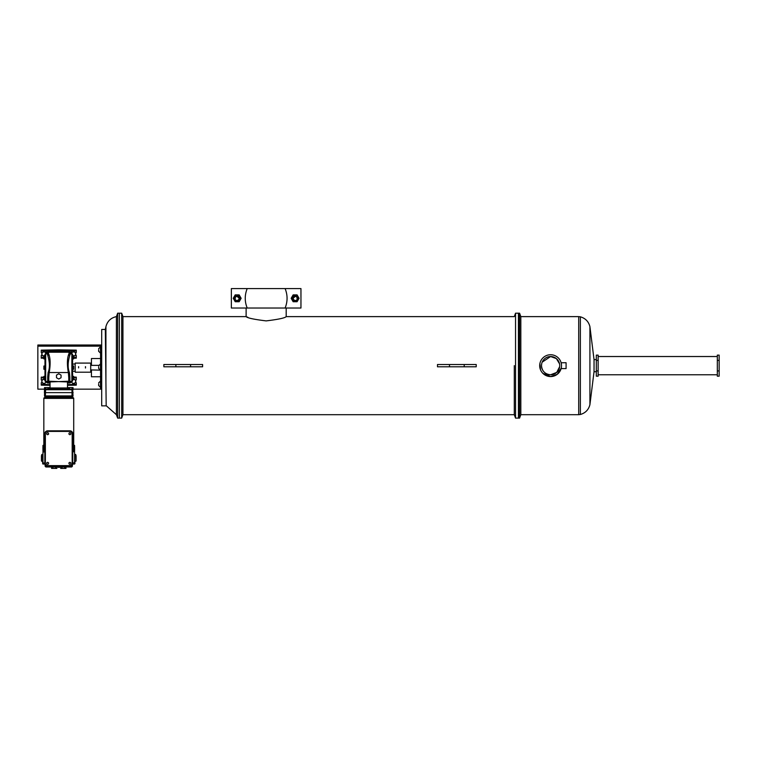 <?xml version="1.0" encoding="UTF-8"?>
<svg xmlns="http://www.w3.org/2000/svg" width="757" height="757" viewBox="0 0 757 757"><rect width="100%" height="100%" fill="white"/><g stroke="black" fill="none" stroke-linecap="round" stroke-linejoin="round"><path stroke-width="1.14" d="M717.324 370.921L717.324 376.182L719.15 376.182L719.15 370.921L717.324 370.921L717.324 360.389L719.15 360.389L719.15 370.921M719.15 360.389L719.15 355.118L717.324 355.118L717.324 360.389M559.66 364.514L559.707 365.016M541.662 363.871L541.492 365.65C542.021 371.185 545.059 374.232 550.604 374.772A9.122 9.122 0 0 1 541.492 365.65A9.122 9.122 0 0 1 550.604 356.528L542.182 362.158M559.555 363.871L556.395 358.6L550.604 356.528A9.122 9.122 0 0 1 559.726 365.65A9.122 9.122 0 0 1 550.604 374.772L556.707 372.435L559.678 366.625M561.363 367.514L561.126 368.593L566.085 368.593L566.085 362.717L561.136 362.773M542.892 373.371L550.604 376.57A10.92 10.92 0 0 1 539.694 365.65A10.92 10.92 0 0 1 550.604 354.74A10.92 10.92 0 0 1 561.524 365.65A10.92 10.92 0 0 1 550.604 376.57L557.218 374.346L561.249 368.091M561.505 365.082L561.363 363.786M561.325 363.578L561.126 362.717M561.382 363.89L561.467 364.514M520.825 414.694L520.825 316.615L578.717 316.615L578.717 414.694L520.825 414.694L519.576 418.11L519.576 313.19L515.545 313.19L515.545 418.11L514.296 414.694L122.937 414.694L122.937 316.615L121.697 313.19L117.657 313.19L117.657 418.11L119.36 418.11L119.36 313.19L119.36 418.11L121.697 418.11L121.697 313.19M519.576 418.11L518.441 418.11L518.441 313.19L518.441 418.11L515.545 418.11M596.317 371.715L594.037 371.715L594.037 359.584L589.921 326.646C588.605 321.555 585.416 318.281 580.364 316.814L580.364 414.495L578.717 414.694M539.902 363.521L540.526 369.842M598.144 360.389L596.317 360.389L596.317 355.118L598.144 355.118L598.144 376.182L596.317 376.182L596.317 370.921L598.144 370.921M596.317 360.389L596.317 370.921M237.196 296.025C240.139 297.548 240.139 299.062 237.196 300.586A2.28 2.28 0 0 0 239.477 298.305A2.28 2.28 0 0 0 237.196 296.025L235.351 296.962L235.162 299.337C234.623 297.482 235.304 296.375 237.196 296.025C240.139 297.548 240.139 299.062 237.196 300.586L236.496 300.472A2.28 2.28 0 0 1 235.162 299.337L235.351 296.962L237.196 296.025C240.139 297.548 240.139 299.062 237.196 300.586L236.496 300.472C238.19 300.614 239.061 299.838 239.089 298.154L237.055 296.413C235.389 296.706 234.765 297.681 235.162 299.337L235.351 296.962L237.196 296.025C240.139 297.548 240.139 299.062 237.196 300.586L236.496 300.472M237.433 296.422L238.89 297.444M240.158 296.593L239.174 294.889L235.219 294.889L233.251 298.305L235.219 301.721L239.174 301.721L241.142 298.305L240.158 296.593A3.416 3.416 0 0 0 234.235 296.593A3.416 3.416 0 0 0 237.196 301.721A3.416 3.416 0 0 0 240.158 296.593M291.161 298.305L293.139 294.889L297.085 294.889L299.062 298.305L297.085 301.721L293.139 301.721L291.161 298.305M295.116 296.025C297.009 296.375 297.69 297.482 297.151 299.337L296.962 296.962L295.116 296.025C292.174 297.548 292.174 299.062 295.116 300.586A2.28 2.28 0 0 1 292.836 298.305A2.28 2.28 0 0 1 295.116 296.025C292.174 297.548 292.174 299.062 295.116 300.586L295.817 300.472C294.123 300.614 293.252 299.838 293.224 298.154L295.258 296.413C296.924 296.706 297.548 297.681 297.151 299.337L296.962 296.962L295.116 296.025C292.174 297.548 292.174 299.062 295.116 300.586L295.817 300.472A2.28 2.28 0 0 0 297.151 299.337L296.962 296.962L295.116 296.025C292.174 297.548 292.174 299.062 295.116 300.586L295.817 300.472M292.155 296.593A3.416 3.416 0 0 1 298.078 296.593A3.416 3.416 0 0 1 295.116 301.721A3.416 3.416 0 0 1 292.155 296.593M294.88 296.422L293.423 297.444M285.115 288.587L300.955 288.587L300.955 308.023L285.115 308.023C287.717 301.56 287.717 295.088 285.115 288.587L247.198 288.587C244.596 295.088 244.596 301.56 247.198 308.023L285.115 308.023M247.198 288.587L231.358 288.587L231.358 308.023L247.198 308.023M105.734 365.65L105.327 329.456L101.693 329.456L101.693 405.847L106.179 405.847L105.734 365.65M106.179 405.667L116.408 414.694L116.408 316.615L117.657 313.19M105.923 382.503L105.923 326.636A182.409 182.409 0 0 0 105.327 329.456M246.12 308.023L246.12 316.615L247.918 317.315M286.193 308.023L286.193 316.615C285.001 317.987 278.33 319.416 266.171 320.892C253.964 319.416 247.284 317.987 246.12 316.615L122.937 316.615M514.296 412.896L514.296 414.694M514.296 365.65L514.296 414.694L514.296 365.65M476.219 365.65L476.219 366.795L437.489 366.795L437.489 364.514L476.219 364.514L476.219 365.65M202.592 365.65L202.602 366.795L163.862 366.795L163.862 364.514L202.602 364.514L202.592 365.65M449.497 366.795L449.497 364.514M464.211 366.795L464.211 364.514M175.87 366.795L175.87 364.514M190.584 366.795L190.584 364.514M78.614 366.643L78.614 367.883L78.614 366.643M85.456 366.643L85.456 367.883L85.456 366.643M90.698 372.207L75.189 372.207L75.189 363.086L90.698 363.086L90.698 372.207L90.698 363.105M85.456 368.025L85.456 366.795M37.85 346.148L37.85 345.012L100.558 345.012L100.558 346.148L37.85 346.148L37.85 389.155L44.54 389.155M73.003 389.155L101.693 389.155M100.558 358.534L91.436 358.534L91.436 365.366M91.436 369.927L91.436 376.768L100.558 376.768M100.558 346.148L100.558 389.155M100.558 345.012L101.693 345.012M69.899 465.621L47.644 465.621A2.28 2.28 0 0 1 45.363 463.341L45.363 433.695A2.28 2.28 0 0 1 47.644 431.414L69.899 431.414A2.28 2.28 0 0 1 72.18 433.695L72.18 463.341A2.28 2.28 0 0 1 69.899 465.621M47.644 466.208L69.899 466.208A2.829 2.829 0 0 0 72.729 463.379L72.729 433.647A2.829 2.829 0 0 0 69.899 430.818L47.644 430.818A2.829 2.829 0 0 0 44.814 433.647L44.814 463.379A2.829 2.829 0 0 0 47.644 466.208M44.814 451.957L43.045 451.957L42.96 450.708L44.814 450.708M42.979 451.494L44.814 451.494M42.96 450.708L42.941 450.207L44.814 450.207M42.941 450.207L42.931 449.28L44.814 449.28M42.931 449.28L42.922 448.447L44.814 448.447M42.922 448.447L42.931 447.624L44.814 447.624M42.931 447.624L42.941 446.696L44.814 446.696M42.941 446.696L42.96 446.195L44.814 446.195M42.96 446.195L42.979 445.409L44.814 445.409M42.979 445.409L44.814 445.371M43.017 445.371L44.814 444.936M43.017 451.532L44.814 451.532M46.735 434.225L47.644 434.745L48.562 434.225L48.562 433.165L47.644 432.635L46.735 433.165L46.735 434.225M46.735 463.861L47.644 464.391L48.562 463.861L48.562 462.811L47.644 462.281L46.735 462.811L46.735 463.861M72.729 451.957L74.564 451.494L72.729 451.494M74.564 451.494L74.583 450.708L72.729 450.708M74.583 450.708L74.612 450.207L72.729 450.207M74.612 450.207L74.612 449.28L72.729 449.28M74.612 449.28L74.621 448.447L72.729 448.447M74.621 448.447L74.612 447.624L72.729 447.624M74.612 447.624L74.612 446.696L72.729 446.696M74.612 446.696L74.583 446.195L72.729 446.195M74.583 446.195L74.564 445.409L72.729 445.409M74.564 445.409L72.729 445.371M74.536 445.371L72.729 444.936M74.536 451.532L72.729 451.532M70.817 434.225L69.899 434.745L68.991 434.225L68.991 433.165L69.899 432.635L70.817 433.165L70.817 434.225M70.817 463.861L69.899 464.391L68.991 463.861L68.991 462.811L69.899 462.281L70.817 462.811L70.817 463.861M72.587 358.108L73.666 358.108L73.666 358.922L72.587 358.922L72.587 366.01L73.666 366.01L73.666 366.833L72.464 366.833L72.587 354.626A0.719 0.719 0 0 0 71.868 353.907L71.868 381.396A0.719 0.719 0 0 0 72.587 380.676L72.464 366.833M72.464 368.47L73.666 368.47L73.666 369.293L72.587 369.293L72.587 371.242L75.189 371.242M85.513 366.643L85.513 367.874M72.587 364.051L75.189 364.051M44.549 397.671L73.003 397.671A0.719 0.719 0 0 1 73.713 398.39L43.83 398.39A0.719 0.719 0 0 1 44.549 397.671M72.208 389.051L71.896 387.612L73.05 387.612L73.022 389.741L72.208 389.051A0.719 0.511 -90 0 1 72.71 389.732L71.953 389.741L72.047 392.637L44.417 392.637L44.521 389.741L44.531 395.902L73.013 395.902L72.71 389.732L73.013 395.902A0.719 0.719 0 0 1 72.294 396.592L72.189 396.592A0.719 0.511 90 0 0 72.7 395.911M73.126 392.637L72.047 392.637L71.934 396.592L45.354 396.592L45.6 389.741L44.833 389.732A0.719 0.511 90 0 1 45.335 389.051L71.896 389.202M73.713 444.936L73.713 398.39M43.83 444.936L43.83 398.39M56.056 465.848L45.174 466.303L45.051 464.514M65.963 466.974L65.963 468.413L60.702 468.413L60.702 466.974L59.519 466.974L62.235 466.974L62.434 466.303L72.369 466.303L72.492 464.514M41.436 460.142L41.436 455.6M76.107 460.142L76.107 455.6M59.519 466.615L59.519 467.334L58.024 467.334L58.024 466.615M44.881 397.671L45.354 396.592A0.719 0.511 90 0 1 44.852 395.911M72.294 396.592L72.663 397.671M72.587 371.242L72.587 376.371L73.666 376.371L73.666 377.194L72.587 377.194M45.6 389.145L45.6 389.741L71.953 389.741L71.953 389.145M71.887 396.592L71.887 397.311L69.606 397.311L69.606 396.592M68.925 355.203L68.944 353.727C67.099 358.004 66.919 364.41 68.395 372.964L68.764 377.705A1.079 0.729 180 0 1 69.843 376.977L69.445 372.548C65.963 364.06 70.732 353.547 70.023 353.907L71.868 353.907M68.215 381.944L68.215 381.944A0.719 0.71 -90 0 0 68.868 381.509L68.868 381.509A1.079 1.041 -0 0 1 69.843 380.903L69.71 381.396L69.843 380.903L69.71 381.396L71.868 381.396M48.618 355.203L48.609 353.727C50.445 358.004 50.624 364.41 49.148 372.964L48.779 377.705A1.079 0.729 0 0 0 47.7 376.977L48.107 372.548C51.58 364.06 46.811 353.547 47.521 353.907L45.675 353.907A0.719 0.719 0 0 0 44.966 354.626L44.966 380.676A0.719 0.719 0 0 0 45.675 381.396L47.842 381.396L47.7 380.903L49.129 381.944L48.193 381.944L50.691 381.944L50.047 381.944L50.047 387.972L67.496 387.972L67.496 381.944L69.71 381.396M71.896 387.612L68.442 387.612L68.442 389.051A1.079 1.079 0 0 1 67.496 387.972M44.521 389.741A0.719 0.719 0 0 1 45.183 389.051L44.521 389.741L44.493 387.612L49.11 387.612L49.11 389.051A1.079 1.079 0 0 0 50.047 387.972M47.946 396.592L47.946 397.311L45.666 397.311L45.666 396.592M48.779 377.705L48.779 381.225L67.496 381.944M68.764 377.705L68.764 381.225L49.498 381.944A0.719 0.719 0 0 1 48.779 381.225L48.685 381.509A1.079 1.041 180 0 0 47.7 380.903L47.842 381.396M72.748 389.202L71.896 389.051M44.966 358.108L43.887 358.108L43.887 358.922L44.966 358.922L44.966 366.01L43.887 366.01L43.887 366.833L45.079 366.833M45.079 368.47L43.887 368.47L43.887 369.293L44.966 369.293L44.966 376.371L43.887 376.371L43.887 377.194L44.966 377.194M49.669 351.144L67.875 351.144A1.079 1.079 0 0 1 68.953 352.223L48.59 352.223A1.079 1.079 0 0 1 49.669 351.144L48.193 351.144L49.669 351.144L48.59 352.213L47.114 352.213A1.079 1.079 0 0 1 47.114 352.204L47.114 353.907M47.256 381.396A1.079 1.079 0 0 0 48.193 381.944L48.193 383.023L50.047 383.023M42.487 352.554L41.257 352.554L41.257 350.141L58.772 349.829L58.772 350.359L46.603 350.765L46.593 350.046M43.887 358.212L41.257 358.165L41.257 355.383L42.487 355.383M42.487 379.919L41.257 379.919L41.257 377.137L43.887 377.09M50.047 385.313L41.257 385.162L41.257 382.749L42.487 382.749M67.496 385.313L76.287 385.162L76.287 382.749L75.057 382.749M75.057 379.919L76.287 379.919L76.287 377.137L73.666 377.09M68.953 352.213L70.429 352.213A1.079 1.079 0 0 0 70.429 352.204L69.351 351.144L67.875 351.144L68.953 352.213L67.875 351.144L69.351 351.144A1.079 1.079 0 0 0 69.351 351.144L69.351 350.463L70.94 350.765L70.959 350.046L58.772 349.829M66.853 381.944L68.045 381.944A0.719 0.719 0 0 0 68.764 381.225L68.868 381.509M49.337 381.944L49.337 381.944A0.719 0.71 -90 0 1 48.685 381.509M69.445 372.548L48.107 372.548M43.887 358.108L43.887 355.639L44.966 355.639M43.887 356.462L44.966 356.462M44.966 378.841L43.887 378.841L43.887 379.664L44.966 379.664M43.887 378.841L43.887 377.194M43.887 368.47L43.887 366.833M56.491 375.094L56.491 377.724L58.772 379.039L61.052 377.724L61.052 375.094L58.772 373.769L56.491 375.094M47.956 387.612L47.956 389.202M45.647 387.612L45.647 389.202M46.035 353.633L46.035 352.213L47.114 352.213A1.079 1.079 0 0 1 47.114 352.204L48.193 351.144L48.183 350.018M58.772 350.359L69.37 350.018M49.498 381.944A0.719 0.719 0 0 1 48.779 381.225M75.057 352.554L76.287 352.554L76.287 350.86L70.94 350.765A2.157 2.157 0 0 1 71.508 352.213L70.429 352.213A1.079 1.079 0 0 0 70.429 352.204L70.429 353.907M70.297 381.396A1.079 1.079 0 0 1 69.351 381.944L69.351 383.023L67.496 383.023M73.666 358.212L76.287 358.165L76.287 355.383L75.057 355.383M76.287 350.86L76.287 350.141L70.959 350.046M73.666 358.108L73.666 356.462L72.587 356.462M73.666 356.462L73.666 355.639L72.587 355.639M72.587 378.841L73.666 378.841L73.666 379.664L72.587 379.664M73.666 378.841L73.666 377.194M73.666 368.47L73.666 366.833M69.587 387.612L69.587 389.202M68.045 381.944A0.719 0.719 0 0 0 68.764 381.225M73.022 389.741A0.719 0.719 0 0 0 72.36 389.051M55.526 468.413L55.526 466.974L56.841 466.974L56.841 468.413L51.58 468.413L51.58 466.974M56.964 466.208L60.588 466.208M52.895 468.413L52.895 466.974M56.841 466.974L55.308 466.974A0.719 0.719 0 0 0 56.027 466.303L56.964 466.303M72.369 466.303L71.65 466.974L62.235 466.974A0.719 0.719 0 0 1 61.516 466.303L62.396 465.848M64.648 468.413L64.648 466.974M62.017 468.413L62.017 466.974M74.574 451.91L74.574 464.041L72.653 464.041L74.934 463.681L74.508 451.91M74.934 462.688L72.729 463M45.174 466.303L45.893 466.974L55.308 466.974L55.147 465.848M60.588 466.303L61.516 466.303A0.719 0.719 0 0 0 62.235 466.974A0.719 0.719 0 0 1 61.516 466.303L61.487 465.848M42.61 462.688L43.035 451.91M42.969 464.041L44.9 464.041L42.969 464.041L42.969 463L42.969 464.041L42.61 463.681M61.96 396.592L61.96 395.902M44.531 395.902A0.719 0.719 0 0 0 45.25 396.592A0.719 0.719 0 0 1 44.531 395.902M55.583 396.592L55.583 395.902M98.647 366.88L98.647 368.451L98.647 366.88M98.647 349.781L98.647 351.352L98.647 349.781M98.647 383.988L98.647 385.559L98.647 383.988M46.196 353.907L45.089 351.996L42.808 351.996L41.673 353.973L42.808 355.941L43.887 355.941M43.887 379.361L42.808 379.361L41.673 381.329L42.808 383.307L45.089 383.307L46.196 381.396M71.347 381.396L72.454 383.307L74.735 383.307L75.87 381.329L74.735 379.361L73.666 379.361M73.666 355.941L74.735 355.941L75.87 353.973L74.735 351.996L72.454 351.996L71.347 353.907M594.037 371.715L589.921 404.654L589.921 326.646M42.61 454.455L41.796 454.455L41.436 460.937M74.934 454.455L75.757 454.455L76.107 460.937M45.675 353.907L45.675 381.396M47.7 380.903L47.7 376.977M41.257 357.446L43.887 357.493M41.257 350.86L46.603 350.765A2.157 2.157 0 0 0 46.035 352.213M43.887 377.809L41.257 377.857M41.257 384.442L50.047 384.594M76.287 384.442L67.496 384.594M73.666 377.809L76.287 377.857M71.413 381.5A2.157 2.157 0 0 1 69.351 383.023M46.13 381.5A2.157 2.157 0 0 0 48.193 383.023M76.287 357.446L73.666 357.493M71.508 353.633L71.508 352.213M69.843 380.903L69.843 376.977M55.308 466.974A0.719 0.719 0 0 0 56.027 466.303M42.969 451.91L42.969 463L44.814 463M100.558 364.003L98.637 365.782L100.435 364.003L100.558 370.154M98.637 348.684L100.435 346.905L100.558 353.055M98.637 382.881L100.435 381.112L100.558 387.253M589.921 404.654C588.605 409.745 585.416 413.029 580.364 414.495M596.317 359.584L594.037 359.584M520.825 316.615L519.576 313.19M578.717 316.615L580.364 316.814M717.324 374.772L598.144 374.772M717.324 356.528L598.144 356.528M116.408 414.694L117.657 418.11M116.408 316.615C110.882 317.826 107.39 321.176 105.923 326.636M122.937 414.694L121.697 418.11M515.545 313.19L514.296 316.615L286.193 316.615M98.694 365.366L91.152 365.366M98.637 368.375L100.435 370.154L91.152 369.927M42.61 461.297L41.796 461.297M47.521 353.907L48.599 352.819M70.023 353.907L68.953 352.819M74.934 461.297L75.757 461.297M72.663 396.592L73.013 396.006M44.881 396.592L44.54 396.006M98.637 351.276L100.435 353.055M98.637 385.483L100.435 387.253"/></g></svg>

